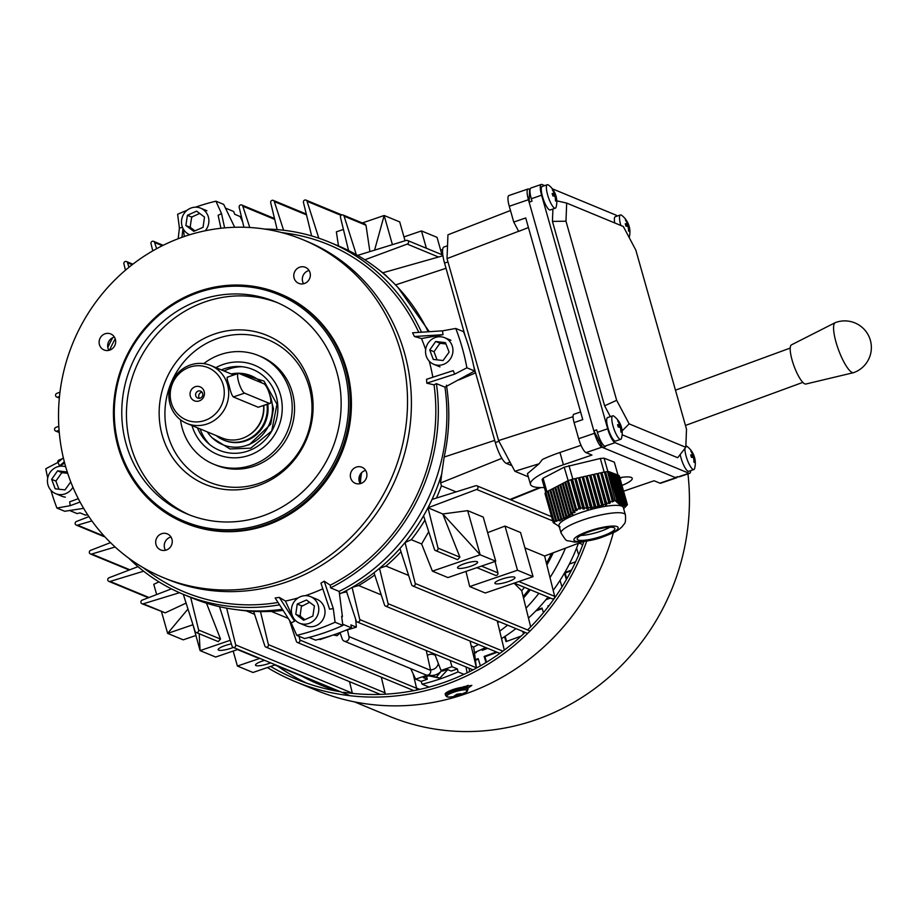 <?xml version="1.0" encoding="UTF-8"?>
<svg xmlns="http://www.w3.org/2000/svg" width="916" height="916" viewBox="0 0 916 916"><rect width="100%" height="100%" fill="white"/><g stroke="black" fill="none" stroke-linecap="round" stroke-linejoin="round"><path stroke-width="1.37" d="M441.226 336.836A14.358 13.603 112.4 0 1 444.718 337.729A14.358 13.603 112.4 0 1 452.424 354.389A14.358 13.603 112.4 0 1 437.264 365.186A14.358 13.603 112.4 0 1 433.772 364.293A14.358 13.603 112.4 0 1 426.055 347.633A14.358 13.603 112.4 0 1 441.226 336.836M440.779 343.34A10.053 9.515 -67.6 0 0 439.52 343.878L439.966 343.237L445.978 343.981M449.115 352.11L443.081 360.526L433.279 359.438L429.753 349.958L435.684 341.473L445.474 342.676L449.115 352.11M437.058 359.851L434.024 351.721L439.52 343.878M434.024 351.721L429.753 349.958M439.966 343.237L435.684 341.473M619.983 478.473A15.664 3.229 164.2 0 0 622.136 477.293M510.475 210.497L447.947 234.805L447.031 258.61L518.628 231.279M530.146 189.165L528.841 189.028A13.053 3.229 71.1 0 0 528.085 188.971L508.941 195.52A13.053 3.229 -108.9 0 0 509.273 206.272L513.75 222.061L518.685 231.37L528.429 227.557M447.031 258.61L498.579 440.562L514.861 471.271L539.089 463.771L542.398 459.489A49.613 10.236 164.2 0 1 559.962 452.47L563.432 464.755A49.613 10.236 164.2 0 0 530.467 484.381A49.613 10.236 164.2 0 0 544.333 487.507M573.072 416.7L498.579 440.562M513.75 222.061L525.715 217.962L582.771 419.62L574.092 422.585L578.66 438.718L594.518 433.291A13.053 3.229 71.1 0 0 601.892 447.191L675.768 477.74A13.053 3.229 71.1 0 0 676.523 477.809A13.053 3.229 71.1 0 0 677.336 476.618M581.019 445.313L559.962 452.47M530.467 484.381L527.433 473.664L539.089 463.771M528.337 476.835L514.861 471.271M511.907 465.694L506.376 463.416A19.591 4.855 -108.9 0 1 495.327 442.565L473.709 366.171M465.248 336.252L444.546 263.075A19.591 4.855 -108.9 0 1 444.031 246.954L447.535 245.763M528.085 188.971A13.053 3.229 71.1 0 0 528.429 199.711L594.518 433.291M621.953 485.446A22.202 4.58 164.2 0 0 632.235 478.335A22.202 4.58 164.2 0 0 619.743 477.66M623.578 491.182A49.613 10.236 164.2 0 0 625.651 490.484L654.081 480.763L659.909 483.167L675.768 477.74M601.892 447.191L586.034 452.619L591.954 455.069L563.432 464.755M586.034 452.619A13.053 3.229 -108.9 0 1 578.66 438.718M574.092 422.585A10.099 2.496 -108.9 0 1 573.84 414.272L580.607 411.96M676.523 477.809L660.665 483.224A13.053 3.229 -108.9 0 1 659.909 483.167M360.48 483.591A52.223 49.441 112.5 0 1 361.671 472.622M359.702 482.801A52.223 49.441 112.5 0 1 360.572 473.893M553.241 552.772A190.631 180.463 112.5 0 1 546.875 565M530.318 589.767A190.631 180.463 112.5 0 1 523.505 598.011M499.002 621.609A190.631 180.463 112.5 0 1 497.663 622.685M471.225 646.009L473.698 647.028L476.366 667.512M565.47 548.169A190.631 180.463 112.5 0 1 550.001 577.572M538.883 593.305A190.631 180.463 112.5 0 1 526.024 608.167M507.556 625.147A190.631 180.463 112.5 0 1 499.712 631.147M478.473 644.532A190.631 180.463 112.5 0 1 473.698 647.028M578.431 543.291A182.799 173.044 112.5 0 1 553.195 590.385M548.054 597.095A182.799 173.044 112.5 0 1 528.475 618.048M515.926 628.605A182.799 173.044 112.5 0 1 501.521 638.612M485.617 647.486A182.799 173.044 112.5 0 1 474.419 652.547M469.095 668.245L469.542 671.657M318.654 611.441A14.358 13.591 112.5 0 1 299.601 623.201A14.358 13.591 112.5 0 1 291.517 608.419A14.358 13.591 112.5 0 1 310.581 596.648A14.358 13.591 112.5 0 1 318.654 611.441M310.581 596.648L316.799 599.224A14.358 13.591 112.5 0 1 324.882 614.006A14.358 13.591 112.5 0 1 305.818 625.765L299.601 623.201M302.017 605.591A10.053 9.515 -67.5 0 0 301.398 606.461L309.574 602.293M303.654 620.235L295.788 614.293L297.219 604.045L306.471 600.014L314.406 605.865L312.871 616.09L303.654 620.235M304.868 619.685L300.059 616.056L301.398 606.461M300.208 615.014A10.053 9.515 -67.5 0 0 300.883 616.674M300.059 616.056L295.788 614.293M301.49 605.82L297.219 604.045M620.842 225.473A12.4 3.069 -108.9 0 1 620.75 225.153A12.4 3.069 -108.9 0 1 620.43 214.951A12.4 3.069 -108.9 0 1 621.14 215.008A12.4 3.069 -108.9 0 1 621.678 215.329A20.896 20.896 0 0 1 628.731 225.027A20.85 4.305 -15.8 0 1 628.777 225.199A20.312 19.167 -142.7 0 1 629.464 227.615A20.85 4.305 164.2 0 0 629.452 227.534A20.85 4.305 164.2 0 0 629.006 226.905L628.983 227.546A20.85 19.74 112.5 0 1 629.315 231.382A20.312 1.111 -166.8 0 0 628.971 231.233A20.312 1.111 -166.8 0 0 628.559 231.072A20.85 19.74 -67.5 0 0 628.216 227.237L627.781 226.401A20.85 4.305 164.2 0 0 625.96 226.16A20.312 14.129 -94 0 0 625.273 223.756A20.85 4.305 -15.8 0 1 627.094 223.985L627.117 223.344A20.85 19.74 -67.5 0 0 625.422 219.989A20.312 6.137 -46.3 0 1 625.823 220.115A20.312 6.137 -46.3 0 1 626.178 220.298A20.85 19.74 112.5 0 1 627.884 223.664L628.33 224.5A20.85 4.305 -15.8 0 1 628.731 225.027M629.452 227.534A20.896 20.896 0 0 1 629.212 237.347A12.4 3.069 -108.9 0 1 629.166 237.519M627.151 223.985L625.525 224.546L627.117 223.344M629.006 226.905L628.307 227.775M614.716 222.943A12.4 3.069 -108.9 0 1 615.312 216.703L620.43 214.951M625.88 225.851L628.777 225.199M430.463 669.791A7.832 7.42 -67.5 0 0 438.352 663.528M435.26 655.409A7.832 7.42 -67.5 0 0 427.337 655.444M223.252 364.408A48.308 45.731 112.5 0 1 254.591 365.255A48.308 45.731 112.5 0 1 282.151 411.135A48.308 45.731 112.5 0 1 248.992 455.389A48.308 45.731 112.5 0 1 217.665 454.542A48.308 45.731 112.5 0 1 191.982 425.562A48.308 45.731 112.5 0 0 217.665 454.542L217.665 454.542A48.308 45.731 112.5 0 0 248.992 455.389A48.308 45.731 112.5 0 0 282.151 411.135A48.308 45.731 112.5 0 0 254.591 365.255A48.308 45.731 112.5 0 0 223.252 364.408A48.308 45.731 112.5 0 0 215.936 367.637A48.308 45.731 112.5 0 1 223.252 364.408M197.959 429.02A45.514 43.086 112.5 0 1 197.524 427.852M221.466 369.927A45.514 43.086 112.5 0 1 222.611 369.4M221.409 369.904A43.739 41.403 112.5 0 1 221.775 369.743A43.739 41.403 112.5 0 1 224.477 368.713A43.739 41.403 112.5 0 1 276.22 396.181A43.739 41.403 112.5 0 1 247.778 451.084A43.739 41.403 112.5 0 1 197.616 428.196A43.739 41.403 112.5 0 1 197.455 427.818M209.775 444.603A45.514 43.086 112.5 0 1 200.077 428.906M224.019 370.98A45.514 43.086 112.5 0 1 228.794 369.034A45.514 43.086 112.5 0 1 241.984 366.721M231.21 373.957A37.281 35.289 112.5 0 1 261.953 382.945M269.602 394.315A37.281 35.289 112.5 0 1 246.839 445.313A37.281 35.289 112.5 0 1 207.268 431.871M267.735 404.254A32.644 30.904 112.5 0 1 245.602 440.951A32.644 30.904 112.5 0 1 224.431 440.39L223.653 440.069A32.644 30.904 112.5 0 1 216.153 435.547A32.644 30.904 112.5 0 0 244.824 440.63A32.644 30.904 112.5 0 1 223.653 440.069M249.633 444.455A34.854 32.999 112.5 0 1 247.24 445.176M161.663 533.707A8.679 8.221 -67.5 0 0 160.655 549.898A8.679 8.221 -67.5 0 0 172.242 542.1A8.679 8.221 -67.5 0 0 161.663 533.707M170.994 537.028A8.679 8.221 -67.5 0 0 165.51 550.276M302.864 239.683L306.745 241.286A182.799 173.044 112.5 0 1 411.044 414.891A182.799 173.044 112.5 0 1 285.609 582.336A182.799 173.044 112.5 0 1 167.055 579.152L163.162 577.538A182.799 173.044 112.5 0 1 58.876 403.945A182.799 173.044 112.5 0 1 184.311 236.5A182.799 173.044 112.5 0 1 302.864 239.683A182.799 173.044 112.5 0 1 407.162 413.288A182.799 173.044 112.5 0 1 281.716 580.721A182.799 173.044 112.5 0 1 163.162 577.538M322.81 588.782A188.02 177.99 112.5 0 1 306.436 595.285A188.02 177.99 112.5 0 1 305.291 595.675M330.252 585.198L330.596 587.866A190.631 180.463 112.5 0 0 436.405 383.621L434.047 384.846A188.02 177.99 112.5 0 1 330.252 585.198L324.218 581.191L320.944 583.16L329.588 609.209L333.287 608.545L335.073 622.239L342.847 625.456L341.645 616.239L342.424 616.56A215.443 203.947 112.5 0 1 341.737 616.88M434.047 384.846L426.81 383.174L426.57 379.281L453.18 370.637L454.748 374.106L426.81 383.174M414.467 336.515L443 334.672L442.508 330.836L412.555 332.783L414.467 336.515L421.486 338.542A188.02 177.99 112.5 0 1 425.665 349.569M429.215 361.133A188.02 177.99 112.5 0 1 432.844 377.243M281.498 232.527L287.521 233.385A188.02 177.99 112.5 0 1 418.772 332.382M198.795 291.345A124.038 117.42 112.5 0 1 279.243 293.498A124.038 117.42 112.5 0 1 350.015 411.295A124.038 117.42 112.5 0 1 264.896 524.914A124.038 117.42 112.5 0 1 184.448 522.761A124.038 117.42 112.5 0 1 113.676 404.964A124.038 117.42 112.5 0 1 198.795 291.345M279.243 293.498L280.411 293.979A124.038 117.42 112.5 0 1 351.183 411.788A124.038 117.42 112.5 0 1 266.064 525.406A124.038 117.42 112.5 0 1 185.616 523.242L184.448 522.761M198.761 292.41A122.733 116.195 112.5 0 1 343.969 369.469A122.733 116.195 112.5 0 1 264.163 523.528A122.733 116.195 112.5 0 1 118.943 446.47A122.733 116.195 112.5 0 1 198.761 292.41M189.898 515.09A114.901 108.775 112.5 0 1 126.752 405.639A114.901 108.775 112.5 0 1 205.516 301.719A114.901 108.775 112.5 0 1 277.685 302.784M262.068 516.155A114.901 108.775 112.5 0 1 187.551 514.151A114.901 108.775 112.5 0 1 122 405.032A114.901 108.775 112.5 0 1 200.844 299.784A114.901 108.775 112.5 0 1 275.361 301.788A114.901 108.775 112.5 0 1 340.924 410.906A114.901 108.775 112.5 0 1 262.068 516.155M257.614 485.824A80.642 76.337 112.5 0 1 162.201 435.192A80.642 76.337 112.5 0 1 214.642 333.974A80.642 76.337 112.5 0 1 310.043 384.606A80.642 76.337 112.5 0 1 257.614 485.824M258.988 483.396A77.036 72.925 112.5 0 1 167.834 435.02A77.036 72.925 112.5 0 1 217.939 338.336A77.036 72.925 112.5 0 1 309.081 386.701A77.036 72.925 112.5 0 1 258.988 483.396M203.753 363.618A58.761 55.624 112.5 0 1 220.47 354.572A58.761 55.624 112.5 0 1 258.575 355.603A58.761 55.624 112.5 0 1 292.101 411.399A58.761 55.624 112.5 0 1 251.786 465.225A58.761 55.624 112.5 0 1 213.68 464.194A58.761 55.624 112.5 0 1 180.521 419.803M258.575 355.603L260.911 356.564A58.761 55.624 112.5 0 1 294.437 412.36A58.761 55.624 112.5 0 1 254.11 466.187A58.761 55.624 112.5 0 1 216.004 465.156L213.68 464.194M105.088 333.779A8.679 8.221 -67.5 0 0 104.081 349.969A8.679 8.221 -67.5 0 0 115.668 342.172A8.679 8.221 -67.5 0 0 105.088 333.779M114.408 337.088A8.679 8.221 -67.5 0 0 108.935 350.336M299.75 267.174A8.679 8.221 -67.5 0 0 298.742 283.365A8.679 8.221 -67.5 0 0 310.329 275.567A8.679 8.221 -67.5 0 0 299.75 267.174M309.081 270.483A8.679 8.221 -67.5 0 0 303.597 283.742M356.324 467.103A8.679 8.221 -67.5 0 0 355.316 483.305A8.679 8.221 -67.5 0 0 366.904 475.496A8.679 8.221 -67.5 0 0 356.324 467.103M365.656 470.423A8.679 8.221 -67.5 0 0 360.171 483.671M267.025 404.494A32.644 30.904 112.5 0 1 244.824 440.63A32.644 30.904 112.5 0 0 267.025 404.494M263.636 405.651A31.339 29.667 112.5 0 1 247.984 435.718A31.339 29.667 112.5 0 1 242.145 438.443A31.339 29.667 112.5 0 1 221.821 437.894L186.818 423.421A31.339 29.667 112.5 0 1 168.945 393.662A31.339 29.667 112.5 0 1 190.448 364.957A31.339 29.667 112.5 0 1 210.772 365.507A31.339 29.667 112.5 0 1 228.645 395.265A31.339 29.667 112.5 0 1 207.142 423.971A31.339 29.667 112.5 0 1 186.818 423.421M270.037 403.464A10.442 2.588 71.1 0 0 269.441 393.8A10.442 2.588 71.1 0 0 263.865 383.747L238.984 373.453A10.442 2.588 71.1 0 0 238.378 373.407A10.442 2.588 71.1 0 0 238.652 382.006A10.442 2.588 71.1 0 0 244.549 393.124L269.43 403.418A10.442 2.588 71.1 0 0 270.037 403.464L258.22 407.254L233.328 396.96C231.828 395.403 230.42 391.51 229.08 385.281C227.031 379.556 226.596 376.9 227.763 377.289M189.692 367.156A28.327 26.816 112.5 0 1 223.206 384.938A28.327 26.816 112.5 0 1 204.783 420.49A28.327 26.816 112.5 0 1 171.281 402.708A28.327 26.816 112.5 0 1 189.692 367.156M199.253 400.922A7.534 7.133 112.5 0 1 190.333 396.181A7.534 7.133 112.5 0 1 195.234 386.724A7.534 7.133 112.5 0 1 204.154 391.453A7.534 7.133 112.5 0 1 199.253 400.922M200.192 398.174A3.767 3.572 112.5 0 1 195.589 394.533A3.767 3.572 112.5 0 1 200.627 391.143A3.767 3.572 112.5 0 1 200.192 398.174M199.47 398.334A3.767 3.572 112.5 0 1 202.012 392.197M107.813 347.427A178.689 169.162 112.5 0 1 112.725 337.683M178.173 238.733L179.41 227.981L177.624 214.275A224.58 212.604 112.5 0 1 187.093 210.279M195.394 207.199A224.58 212.604 112.5 0 1 196.516 206.81A224.58 212.604 112.5 0 1 215.924 201.176L223.699 204.394L234.679 227.282M335.073 622.239A224.58 212.604 112.5 0 1 296.773 635.349L304.547 638.555A224.58 212.604 -67.5 0 0 342.847 625.456M466.897 367.797L474.671 371.014A224.58 212.604 -67.5 0 0 463.542 331.672L455.756 328.455A224.58 212.604 112.5 0 1 466.897 367.797L454.748 374.106M80.058 502.037L70.189 505.678L56.929 508.059L64.704 511.277L83.631 508.334M56.929 508.059A224.58 212.604 112.5 0 1 50.93 490.289M47.724 477.969A224.58 212.604 112.5 0 1 45.8 468.729L57.948 462.42L59.517 465.878L64.692 463.198M182.524 227.42L179.41 227.981M184.311 236.5L183.337 229.092M215.924 201.176L221.523 213.565L218.123 215.329L220.928 228.256M330.596 587.866L339.149 591.404L342.424 616.56M436.405 383.621L444.97 387.159A190.631 180.463 112.5 0 1 339.149 591.404M264.724 229.08A190.631 180.463 112.5 0 1 329.188 242.087L337.741 245.625A190.631 180.463 112.5 0 1 428.196 331.764M329.188 242.087A190.631 180.463 112.5 0 1 421.497 332.199M221.523 213.565L224.626 227.889M442.508 330.836L455.756 328.455M421.486 338.542L443 334.672M474.671 371.014L444.97 387.159M324.218 581.191L333.287 608.545M298.204 597.885A188.02 177.99 112.5 0 1 285.471 601.068L279.311 597.404L275.155 597.988L291.173 622.949L294.563 621.185L285.471 601.068M296.773 635.349L291.173 622.949M294.563 621.185L279.311 597.404M282.391 609.255A190.631 180.463 112.5 0 1 192.062 597.965L183.509 594.427A190.631 180.463 112.5 0 1 128.675 558.107M279.54 604.823A190.631 180.463 112.5 0 1 183.509 594.427M278.029 602.476A188.02 177.99 112.5 0 1 147.865 571.172L142.988 567.519M78.295 498.67L69.685 501.842L70.189 505.678M59.517 465.878L64.315 461.79M57.948 462.42L63.341 457.817M467.275 375.571A215.443 203.947 -67.5 0 0 467.16 374.907M181.963 237.324L182.982 228.416M231.359 643.902A10.442 2.153 164.2 0 0 225.096 645.585A10.442 2.153 164.2 0 0 218.157 649.719A10.442 2.153 164.2 0 0 231.324 648.162A10.442 2.153 164.2 0 0 233.317 647.417M264.575 660.344A10.442 2.153 164.2 0 0 262.434 661.02A10.442 2.153 164.2 0 0 255.495 665.153A10.442 2.153 164.2 0 0 268.651 663.596A10.442 2.153 164.2 0 0 270.644 662.852M501.819 579.118A10.442 2.153 164.2 0 0 494.88 583.24A10.442 2.153 164.2 0 0 508.036 581.683A10.442 2.153 164.2 0 0 514.975 577.561A10.442 2.153 164.2 0 0 501.819 579.118M464.492 563.683A10.442 2.153 164.2 0 0 457.553 567.805A10.442 2.153 164.2 0 0 470.71 566.248A10.442 2.153 164.2 0 0 477.648 562.126A10.442 2.153 164.2 0 0 464.492 563.683M249.793 227.5L242.797 206.18A1.958 1.855 -67.5 0 0 240.484 204.955A1.958 1.855 -67.5 0 0 239.202 207.405L243.919 227.26M283.605 230.26L274.319 201.577A1.958 1.855 -67.5 0 0 271.995 200.352A1.958 1.855 -67.5 0 0 270.724 202.802L277.17 229.618M318.814 238.194L307.066 201.314A1.958 1.855 -67.5 0 0 304.742 200.077A1.958 1.855 -67.5 0 0 303.471 202.539L311.646 235.927M179.296 227.145A1.958 1.855 -67.5 0 0 179.364 227.889L179.399 228.038M156.636 248.694L154.621 242.534A1.958 1.855 -67.5 0 0 152.308 241.297A1.958 1.855 -67.5 0 0 151.037 243.759L152.766 250.881M128.984 267.266L127.519 262.743A1.958 1.855 -67.5 0 0 125.206 261.507A1.958 1.855 -67.5 0 0 123.935 263.968L125.469 270.186M115.21 338.783A176.273 166.872 -67.5 0 0 109.531 350.175M356.313 254.659L344.095 216.199A1.958 1.855 -67.5 0 0 341.771 214.962A1.958 1.855 -67.5 0 0 340.5 217.424L348.561 250.549M344.794 630.689L356.347 627.151L350.897 624.895L351.481 627.849A221.97 210.13 112.5 0 1 333.756 634.811A221.97 210.13 112.5 0 1 315.573 640.135L309.035 637.433M225.359 208.058L233.672 211.493L234.714 214.287L240.152 216.542L242.626 221.798M423.41 677.657L428.196 676.019L426.638 675.378L415.635 679.145L421.085 681.389L427.291 679.271L423.41 677.657M428.196 676.019L427.909 675.035M319.111 639.231L319.982 639.586L330.985 635.83M415.635 679.145L410.689 668.611M397.887 287.395L429.306 331.695M378.297 269.373A189.326 179.227 -67.5 0 1 385.338 274.892L388.338 277.914M87.638 514.735L85.463 515.135L80.024 512.88L77.15 513.601L69.456 510.418M237.542 609.793A189.326 179.227 -67.5 0 0 253.64 611.384A189.326 179.227 -67.5 0 0 260.476 611.602A189.326 179.227 -67.5 0 0 283.124 610.399M356.347 627.151L355.648 619.159M346.866 591.816L339.424 593.465M351.481 627.849L342.687 624.208M340.111 593.74A189.326 179.227 -67.5 0 0 346.248 590.648A189.326 179.227 -67.5 0 0 352.087 587.442A189.326 179.227 -67.5 0 0 374.003 572.752A189.326 179.227 -67.5 0 0 379.51 568.321A189.326 179.227 -67.5 0 0 399.949 548.501A189.326 179.227 -67.5 0 0 405.044 542.547A189.326 179.227 -67.5 0 0 423.57 515.8A189.326 179.227 -67.5 0 0 432.031 499.438A189.326 179.227 -67.5 0 0 441.695 474.053L440.585 482.961L441.409 485.812L456.111 491.881M446.447 385.178C450.214 409.108 449.447 433.073 444.157 457.05L441.695 474.053M452 666.699L441.008 670.466L442.554 671.107L447.34 669.47L451.233 671.073L457.45 668.955L452 666.699L450.134 660.402M457.45 668.955L458.034 671.897L463.954 674.348M458.034 671.897A221.97 210.13 112.5 0 1 422.127 684.183L429.146 687.092M475.61 372.858L458.962 379.888M475.347 371.942L473.973 371.369M344.095 216.199L365.988 225.244L365.198 224.157L343.042 214.997M369.892 251.591L365.988 225.244M171.429 588.873L142.243 600.106A1.958 1.855 -67.5 0 0 142.026 603.758A1.958 1.855 -67.5 0 0 143.285 603.793L165.189 612.85L186.097 603.094M143.285 603.793L179.49 592.709M142.026 603.758L165.189 612.85M487.575 532.414L489.705 539.948M481.484 566.088L497.903 572.878A1.958 1.855 112.5 0 1 495.361 575.305L476.881 567.668M495.052 561.451L497.903 572.878M432.386 571.137L447.935 577.572L495.728 561.222L483.236 517.082L467.675 510.647L480.167 554.787L432.386 571.137L421.623 543.967L411.318 539.707A184.105 174.28 -67.5 0 0 424.955 520.082M421.623 543.967L428.722 531.727M423.57 515.8L434.424 549.348A1.958 1.855 -67.5 0 0 437.459 550.15A1.958 1.855 -67.5 0 0 438.02 548.123L459.912 557.18L442.772 513.968L480.167 554.787L495.728 561.222M467.675 510.647L442.772 513.968L427.978 507.773L476.663 489.453A1.958 1.855 -67.5 0 0 476.881 485.801A1.958 1.855 -67.5 0 0 475.61 485.766L432.031 499.438M438.02 548.123L427.978 507.773M435.478 550.55L457.622 559.699L459.912 557.18M257.156 657.276A1.958 1.855 112.5 0 1 255.976 657.207L237.496 649.57M183.315 594.347L195.039 631.261A1.958 1.855 -67.5 0 0 198.074 632.051A1.958 1.855 -67.5 0 0 198.635 630.025L220.527 639.082L206.478 603.186M198.635 630.025L190.688 597.404M196.093 632.452L218.237 641.612L220.527 639.082M288.242 618.392L271.319 611.396M254.591 614.315L246.164 610.835M381.228 594.862L358.648 585.53L352.087 587.442L359.77 619.571L476.435 667.798L470.034 641.04M358.648 585.53A184.105 174.28 -67.5 0 0 374.736 574.996M408.639 575.466L385.968 566.088L379.51 568.321L388.098 603.69L502.895 651.15M385.968 566.088A184.105 174.28 -67.5 0 0 400.979 551.718M411.318 539.707L405.044 542.547L415.211 583.481L530.112 630.998M530.662 626.888L521.708 590.774L514.071 583.149M521.708 590.774A189.326 179.227 -67.5 0 0 524.467 587.339M436.474 498.052A184.105 174.28 -67.5 0 0 441.409 485.812M382.281 272.43L383.002 272.728M523.139 596.545A189.326 179.227 -67.5 0 0 529.127 589.274M546.44 563.248A189.326 179.227 -67.5 0 0 551.558 553.401M465.981 666.951L467.149 672.836M127.519 262.743L132.225 264.69M154.621 242.534L162.338 245.717M364.854 259.8L407.231 244.091L438.512 257.018M407.231 244.091A1.958 1.855 -67.5 0 0 407.448 240.439A1.958 1.855 -67.5 0 0 406.189 240.404L357.595 255.392M338.473 245.935L336.367 231.84L343.42 229.424M307.066 201.314L341.084 215.374M274.319 201.577L306.494 214.882M242.797 206.18L274.708 219.371M514.208 583.103L552.13 598.778A1.958 1.855 -67.5 0 0 554.672 596.35L544.631 556.012L582.645 541.7M524.902 547.848L544.631 556.012M518.811 581.523L554.672 596.35M465.946 571.401L469.713 586.572L485.262 593.007L533.055 576.656L520.563 532.517L505.014 526.082L487.862 532.54M476.663 489.453L552.76 520.918M274.823 665.005L312.745 680.691A1.958 1.855 -67.5 0 0 313.925 680.748M399.949 548.501L411.616 584.717A1.958 1.855 -67.5 0 0 414.65 585.507A1.958 1.855 -67.5 0 0 415.211 583.481M504.315 650.097L497.216 620.865M374.003 572.752L384.514 604.915A1.958 1.855 -67.5 0 0 387.537 605.716A1.958 1.855 -67.5 0 0 388.098 603.69M346.248 590.648L356.187 620.796A1.958 1.855 -67.5 0 0 359.209 621.586A1.958 1.855 -67.5 0 0 359.77 619.571M219.508 606.69L232.08 646.146A1.958 1.855 -67.5 0 0 235.103 646.936A1.958 1.855 -67.5 0 0 235.664 644.91L226.676 608.155M235.664 644.91L352.328 693.149L349.511 681.653M253.64 611.384L264.816 645.872A1.958 1.855 -67.5 0 0 267.85 646.673A1.958 1.855 -67.5 0 0 268.411 644.646L260.476 611.602M268.411 644.646L385.064 692.874L381.296 677.164M384.983 694.202A1.958 1.855 -67.5 0 0 385.064 692.874M289.445 620.258L296.337 641.269A1.958 1.855 -67.5 0 0 299.372 642.07A1.958 1.855 -67.5 0 0 299.933 640.044L299.028 636.277M299.933 640.044L416.585 688.282L413.162 673.89M416.127 690.195A1.958 1.855 -67.5 0 0 416.585 688.282M138.018 566.649L109.084 577.744A1.958 1.855 -67.5 0 0 108.867 581.397A1.958 1.855 -67.5 0 0 110.126 581.431L143.617 571.206M156.659 594.553L153.762 584.316L158.983 581.889M110.126 581.431L149.01 597.507M110.504 542.627L90.684 550.321A1.958 1.855 -67.5 0 0 90.455 553.985A1.958 1.855 -67.5 0 0 91.726 554.02L115.118 547.001M91.726 554.02L129.854 569.775M88.898 516.624L76.497 521.467A1.958 1.855 -67.5 0 0 76.268 525.12A1.958 1.855 -67.5 0 0 77.539 525.154L91.886 520.918M77.539 525.154L104.344 536.238M59.975 392.174L56.907 393.33A1.958 1.855 -67.5 0 0 56.678 396.994A1.958 1.855 -67.5 0 0 57.948 397.029L59.471 396.559M57.948 397.029L59.368 397.613M58.807 426.272L55.899 427.394A1.958 1.855 -67.5 0 0 55.67 431.047A1.958 1.855 -67.5 0 0 56.941 431.081L59.093 430.44M56.941 431.081L59.231 432.02M62.196 458.801L59.105 460.004A1.958 1.855 -67.5 0 0 57.834 462.477M192.852 624.368L200.089 650.612L215.638 657.047L238.057 649.375M195.818 635.521L183.2 639.837L167.651 633.403L161.537 611.831M230.214 640.307L200.089 650.612L199.196 633.735M233.168 651.047L237.416 666.047L252.976 672.481L275.384 664.81M259.835 658.386L237.416 666.047M505.014 526.082L517.506 570.221L469.713 586.572M533.055 576.656L517.506 570.221M192.784 624.804L167.651 633.403L187.975 609.003M392.414 244.652L384.159 215.489L399.708 221.912L405.044 240.748M362.301 222.966L384.159 215.489L374.587 250.148M426.398 248.27L421.486 230.924L437.046 237.347L441.947 254.694M403.956 236.912L421.486 230.924M422.127 684.183L421.085 681.389M426.535 676.592L427.291 679.271M441.008 670.466L434.734 654.035M340.099 632.807L342.218 638.853A3.653 3.458 -67.5 0 0 347.897 640.364A3.653 3.458 -67.5 0 0 348.927 636.563L430.577 670.329L426.272 650.543M344.187 641.12L425.837 674.886A3.653 3.458 -67.5 0 0 430.577 670.329M348.927 636.563L347.53 630.162M624.403 507.911L623.659 508.62M627.391 504.716L624.838 507.498M618.357 475.278L619.159 475.587L627.368 504.579L626.716 504.83L618.025 475.393M626.384 504.922L625.708 505.048L617.144 474.809L617.957 475.118L626.384 504.922L625.388 505.998L626.716 504.83M625.353 505.071L624.632 505.06L615.941 474.339L616.743 474.648L625.353 505.071L624.357 506.17L625.708 505.048M624.265 505.014L623.498 504.842L614.728 473.87L615.541 474.19L624.265 505.014L623.269 506.124L624.632 505.06M623.098 504.716L622.296 504.384L613.525 473.4L614.327 473.721L623.098 504.716L622.113 505.838L623.498 504.842M621.872 504.178L621.025 503.685L612.323 472.931L613.125 473.251L621.872 504.178L620.888 505.3L622.296 504.384M620.579 503.411L619.685 502.77L611.109 472.473L611.911 472.782L620.579 503.411L619.582 504.51L621.025 503.685M619.227 502.415L618.289 501.636L609.907 472.003L610.709 472.312L619.227 502.415L618.22 503.502L619.685 502.77M617.808 501.212L616.926 500.388L608.762 471.557L609.495 471.843L617.808 501.212L616.8 502.277L617.281 502.712L618.289 501.636M616.926 500.388L608.567 471.58L607.56 471.923M615.655 500.525L613.697 500.663L605.522 471.797L607.48 471.66L615.323 500.857L615.827 501.35L616.731 500.411M612.564 500.972L610.262 502.094L601.892 472.541L604.365 471.98L612.506 501.945L613.697 500.663M609.094 502.621L606.747 503.617L598.194 473.377L600.667 472.816L609.037 503.628L610.262 502.094M605.568 504.075L603.186 504.922L594.495 474.202L596.957 473.652L605.522 505.105L606.701 504.636L606.747 503.617M601.984 505.311L599.556 506.01L590.797 475.038L593.259 474.488L601.938 506.353L603.14 505.964L603.186 504.922M598.331 506.319L595.858 506.857L587.087 475.873L589.56 475.324L598.285 507.361L599.511 507.052L599.556 506.01M594.61 507.086L592.091 507.464L583.389 476.709L585.851 476.16L594.564 508.128L595.812 507.899L595.858 506.857M590.82 507.613L588.255 507.842L579.691 477.545L582.152 476.984L590.774 508.655L592.045 508.506L592.091 507.464M586.973 507.922L584.374 508.014L575.981 478.381L578.454 477.82L586.916 508.941L588.209 508.872L588.255 507.842M583.057 508.025L580.652 508.002L572.5 479.171L574.756 478.656L583 509.021L584.305 509.021L584.374 508.014M580.652 508.002L572.26 479.251L570.908 479.812M579.049 508.598L576.576 509.433L568.412 480.579L570.886 479.721L579.026 508.907L580.355 508.964L580.423 508.094M576.645 510.59L575.511 510.017L567.313 481.026L568.481 480.82L576.645 510.59L577.378 509.823L576.576 509.433M618.071 475.381L614.327 462.156L604.102 458.195L600.323 458.469L564.21 467.183L568.252 480.957M575.511 510.017L574.011 511.449L565.653 481.896L567.313 481.026M574.023 511.46L574.389 512.731L575.145 512.033L574.011 511.449M565.733 482.194L564.817 482.331L573.256 512.136L574.389 512.731M573.256 512.136L571.71 513.441L563.157 483.201L564.817 482.331M571.721 513.452L572.076 514.678L572.855 514.048L571.71 513.441M563.237 483.499L562.321 483.637L570.931 514.059L572.076 514.678M570.931 514.059L569.351 515.216L560.661 484.507L562.321 483.637M569.363 515.227L569.695 516.395L570.496 515.845L569.351 515.216M560.741 484.793L559.825 484.942L568.55 515.765L569.695 516.395M568.55 515.765L566.924 516.773L558.165 485.812L559.825 484.942M568.08 517.414L566.924 516.773L567.256 517.872L568.08 517.414M558.245 486.098L557.34 486.236L566.111 517.242L567.256 517.872M566.111 517.242L564.439 518.09L555.668 487.106L557.34 486.236M565.584 518.731L564.439 518.09L564.737 519.109L565.584 518.731M555.76 487.404L554.844 487.541L563.592 518.479L564.737 519.109M563.592 518.479L561.886 519.166L553.184 488.411L554.844 487.541M553.264 488.709L552.348 488.846L561.016 519.475L562.161 520.105M561.016 519.475L559.264 520.013L550.688 489.716L552.348 488.846M560.397 520.631L559.264 520.013L559.504 520.861L560.397 520.631M550.768 490.014L549.852 490.152L558.371 520.254L559.504 520.861M558.371 520.254L556.573 520.654L548.192 491.022L549.852 490.152M548.272 491.308L547.356 491.457L555.668 520.826L556.802 521.399M555.668 520.826L554.008 521.078L545.844 492.247L554.008 521.078M547.356 491.457L545.844 492.247M545.89 492.648L554.043 521.754L554.959 521.662L553.951 521.158M564.21 467.183L543.085 478.221L542.1 479.583L554.043 521.754M553.676 521.582L553.161 522.269L544.997 493.415L545.512 492.705M545.054 493.69L553.253 522.67L554.627 522.899L553.161 522.269M553.253 522.67L559.642 526.666M558.623 526.448L560.054 526.849M558.657 526.551L559.458 526.849M613.64 501.35L605.35 472.049L604.446 472.244M610.193 503.09L601.652 472.874L600.736 473.08L601.652 472.874M606.701 504.636L597.953 473.709L597.037 473.916M603.14 505.964L594.244 474.545L593.339 474.751M599.511 507.052L590.545 475.381L589.629 475.587M595.812 507.899L586.847 476.217L585.931 476.423M592.045 508.506L583.137 477.053L582.232 477.259M588.209 508.872L579.439 477.889L578.523 478.095M584.305 509.021L575.74 478.725L574.824 478.931M580.355 508.964L572.031 479.56M620.029 504.808L619.857 504.212M618.689 503.869L618.495 503.205M617.281 502.712L617.075 501.991M615.827 501.35L615.609 500.583M580.733 535.482A19.591 4.042 164.2 0 0 600.667 531.234A19.591 4.042 164.2 0 0 609.93 527.227M589.984 531.475A19.591 4.042 164.2 0 0 577.183 539.146A19.591 4.042 164.2 0 0 602.064 536.158A19.591 4.042 164.2 0 0 614.865 528.475A19.591 4.042 164.2 0 0 589.984 531.475M625.399 514.872L623.315 507.498A33.423 6.893 164.2 0 0 580.847 512.605A33.423 6.893 164.2 0 0 558.989 525.704L561.073 533.078C568.046 543.623 564.542 539.261 574.412 542.123C585.942 541.677 595.709 539.833 603.736 536.593C617.899 531.143 618.243 530.272 622.617 526.208C623.796 523.219 626.201 525.28 625.399 514.872A33.423 6.893 164.2 0 0 582.931 519.979A33.423 6.893 164.2 0 0 561.073 533.078M546.898 491.697L543.085 478.221M572.809 479.091L568.973 465.546M575.786 478.656L574.813 478.873M579.485 477.82L578.511 478.038M583.194 476.984L582.21 477.202M586.893 476.148L585.919 476.366M590.591 475.312L589.618 475.53M594.301 474.477L593.316 474.694M597.999 473.641L597.026 473.87M604.159 472.026L600.323 458.469M607.949 471.786L604.102 458.195M72.925 487.209A14.358 13.603 112.6 0 1 59.162 494.548A14.358 13.603 112.6 0 1 55.624 493.632A14.358 13.603 112.6 0 1 47.964 476.973A14.358 13.603 112.6 0 1 63.135 466.21A14.358 13.603 112.6 0 1 65.677 466.748M62.654 472.713A10.053 9.515 -67.4 0 0 61.395 473.251L61.841 472.61L67.704 473.332M70.761 481.85L64.99 489.888L55.178 488.8L51.651 479.32L57.593 470.835L67.28 472.026M58.922 489.213L55.899 481.083L61.395 473.251M55.899 481.083L51.651 479.32M61.841 472.61L57.593 470.835M65.345 497.125A14.358 13.603 112.6 0 1 61.796 496.209L55.624 493.632M189.761 234.736A14.358 13.603 112.5 0 1 189.692 234.714A14.358 13.603 112.5 0 1 181.62 219.932A14.358 13.603 112.5 0 1 200.684 208.172A14.358 13.603 112.5 0 1 208.756 222.954A14.358 13.603 112.5 0 1 205.207 230.775M190.276 226.435A10.053 9.515 -67.5 0 0 190.746 227.718L190.139 227.282L191.684 217.046L199.688 213.451M196.631 211.138L204.497 217.081L203.066 227.328L193.803 231.359L185.868 225.508L187.414 215.283L196.631 211.138M194.982 230.843L190.746 227.718M192.44 216.703A10.053 9.515 -67.5 0 0 191.559 217.894M190.139 227.282L185.868 225.508M191.684 217.046L187.414 215.283M613.342 532.688A228.496 216.313 112.5 0 1 468.981 692.633A228.496 216.313 112.5 0 1 316.226 690.275L294.975 681.493A228.496 216.313 112.5 0 1 267.369 667.558M687.95 473.893A224.58 212.604 112.5 0 1 539.375 718.545A224.58 212.604 112.5 0 1 389.243 716.232L354.584 701.896M463.553 687.149A225.886 213.84 -67.5 0 0 466.885 685.878L468.156 685.328M583.95 541.528A225.886 213.84 112.5 0 1 527.616 629.956M525.108 632.406A225.886 213.84 112.5 0 1 446.974 681.401A225.886 213.84 112.5 0 1 343.592 692.256M586.732 541.07A228.496 216.313 112.5 0 1 447.729 683.851A228.496 216.313 112.5 0 1 294.975 681.493M440.516 249.621A228.496 216.313 112.5 0 1 442.6 250.148M467.836 688.237L471.855 685.386L463.736 686.702A228.496 216.313 112.5 0 1 462.191 687.309L462.191 687.309M340.626 691.786A225.886 213.84 112.5 0 1 295.971 679.077A225.886 213.84 112.5 0 1 270.609 666.447M306.585 683.118A225.886 213.84 112.5 0 1 277.811 666.241M338.897 691.5A221.97 210.13 112.5 0 1 320.016 684.779A221.97 210.13 112.5 0 1 301.936 676.214M536.707 610.01L542.043 608.052L543.451 612.655M575.591 561.806L569.34 564.096M576.588 548.111L578.672 554.924M582.439 545.627L582.107 544.562M555.909 596.167L554.73 596.602M550.573 598.137L546.05 599.545M560.019 580.4L562.012 586.87M566.374 579.553L564.416 573.164M564.771 572.557L571.538 570.084M548.237 606.678L547.986 605.865L549.199 605.419M485.995 662.543L484.129 656.451L496.403 651.94M476.102 651.848L476.309 652.524L474.499 653.188M487.701 648.345L482.251 650.349L481.919 649.261M521.204 636.059L506.033 641.624L504.521 636.689M522.75 631.433L523.517 633.918M475.347 659.669L478.175 658.627L480.396 665.852M535.791 610.949L542.215 608.59M546.726 599.545L546.543 598.95M566.821 578.786L565.069 573.061L571.149 570.828M486.568 662.199L484.908 656.772L497.182 652.261M482.869 650.12L482.514 648.986M506.651 641.395L505.094 636.322M475.415 660.253L478.347 659.177M484.129 656.451L484.908 656.772M547.986 605.865L548.65 606.14M835.403 322.569A26.644 26.644 0 0 1 835.541 322.524A26.644 26.644 0 0 1 870.2 339.733A26.644 26.644 0 0 1 853.758 372.606A26.644 6.481 -110.2 0 1 853.586 372.663L805.874 384.022A20.873 5.072 -110.2 0 1 804.798 383.884A20.873 5.072 -110.2 0 1 793.393 364.247A20.873 5.072 -110.2 0 1 791.493 344.84L835.232 322.65A26.644 6.481 -110.2 0 1 835.392 322.581M853.586 372.663A26.644 6.481 -110.2 0 1 852.212 372.491A26.644 6.481 -110.2 0 1 851.479 372.102A26.644 6.481 -110.2 0 1 851.216 371.919A26.644 6.481 -110.2 0 1 836.652 344.313A26.644 6.481 -110.2 0 1 835.232 322.65M690.675 470.629A13.053 3.229 -108.9 0 1 689.691 473.297L679.397 476.824A13.053 3.229 -108.9 0 1 678.642 476.755L675 477.419L602.671 447.512L605.545 446.539L604.766 446.207A13.053 3.229 -108.9 0 1 597.392 432.306L596.694 429.856L593.831 430.829L529.127 202.173L531.99 201.188L531.303 198.738A13.053 3.229 -108.9 0 1 530.959 187.986L541.253 184.459A13.053 3.229 -108.9 0 1 541.997 184.528L544.665 185.627M689.691 473.297A13.053 3.229 -108.9 0 1 688.935 473.24L615.06 442.691A13.053 3.229 -108.9 0 1 607.686 428.791L541.596 195.211A13.053 3.229 -108.9 0 1 541.253 184.459M552.325 188.799L615.884 215.077A13.053 3.229 -108.9 0 1 617.155 216.061M622.124 430.864L629.155 423.879L616.663 400.315L604.617 405.811L552.44 221.409L552.909 209.031M610.365 416.643L604.617 405.811M552.44 221.409L565.985 221.203L566.672 203.077L556.802 200.833M566.672 203.077L623.327 226.504L635.818 250.079L686.508 429.192L685.809 447.306L677.68 457.725L622.124 434.757M565.985 221.203L616.663 400.315M685.809 447.306L629.155 423.879M529.62 189.349L529.127 202.173M593.831 430.829L602.671 447.512M334.409 634.582L337.145 635.715L340.523 632.361M333.332 634.948L337.145 635.715M445.554 695.484A11.713 2.416 164.2 0 1 454.943 690.332A11.713 2.416 164.2 0 1 467.675 688.683A11.713 2.416 164.2 0 1 468.087 689.118L467.721 687.836A11.713 2.416 164.2 0 0 467.309 687.401A11.713 2.416 164.2 0 0 454.576 689.05A11.713 2.416 164.2 0 0 445.187 694.202L446.573 696.675L449.184 697.11L455.584 696.389L465.832 692.404A10.832 2.233 164.2 0 0 467.194 690.114A10.832 2.233 164.2 0 0 454.313 691.992A10.832 2.233 164.2 0 0 447.1 696.801A10.832 2.233 164.2 0 0 449.184 697.11M454.313 695.862L456.935 694.236L460.851 693.675L458.584 694.5M458.137 695.473L454.233 696.045M456.489 695.187L456.752 694.305M694.843 458.653A20.85 4.305 164.2 0 0 694.408 458.023L694.385 458.664A20.85 19.74 112.5 0 1 694.717 462.5A20.312 1.111 -166.8 0 0 694.374 462.351A20.312 1.111 -166.8 0 0 693.95 462.191A20.85 19.74 -67.5 0 0 693.618 458.355L693.183 457.519A20.85 4.305 164.2 0 0 691.351 457.279A20.312 14.129 -94 0 0 690.675 454.874A20.85 4.305 -15.8 0 1 692.496 455.115L692.519 454.473A20.85 19.74 -67.5 0 0 690.824 451.107A20.312 6.137 -46.3 0 1 691.225 451.233A20.312 6.137 -46.3 0 1 691.58 451.416A20.85 19.74 112.5 0 1 693.286 454.783L693.721 455.618A20.85 4.305 -15.8 0 1 694.133 456.145A20.85 4.305 -15.8 0 1 694.179 456.317A20.312 19.167 -142.7 0 1 694.866 458.733A20.85 4.305 164.2 0 0 694.843 458.653A20.896 20.896 0 0 1 694.614 468.465A12.4 3.069 -108.9 0 1 693.859 469.542A12.4 3.069 -108.9 0 1 693.149 469.484A12.4 3.069 -108.9 0 1 686.141 456.271A12.4 3.069 -108.9 0 1 684.893 448.485M693.859 469.542L688.74 471.293A12.4 3.069 -108.9 0 1 681.035 458.023A12.4 3.069 -108.9 0 1 680.187 454.508M685.855 446.058A12.4 3.069 -108.9 0 1 686.531 446.126A12.4 3.069 -108.9 0 1 687.08 446.447A20.896 20.896 0 0 1 694.133 456.145M690.916 455.653L692.519 454.473M694.351 458.046L693.71 458.893M691.282 456.97L694.179 456.317M436.611 676.844L441.592 670.707A13.053 12.366 -67.5 0 1 441.237 671.096A13.053 12.366 -67.5 0 1 429.272 675.195L439.806 678.161L447.729 669.63M428.093 675.676L439.806 678.161M428.264 674.932A13.053 12.366 -67.5 0 0 429.272 675.195M427.142 650.898A13.053 12.366 -67.5 0 0 426.432 651.276M621.746 428.436A20.896 20.896 0 0 1 621.506 438.249A12.4 3.069 -108.9 0 1 620.75 439.314A12.4 3.069 -108.9 0 1 620.04 439.256A12.4 3.069 -108.9 0 1 613.044 426.055A12.4 3.069 -108.9 0 1 612.724 415.841A12.4 3.069 -108.9 0 1 613.434 415.898A12.4 3.069 -108.9 0 1 613.972 416.219A20.896 20.896 0 0 1 621.037 425.917A20.85 4.305 -15.8 0 1 621.071 426.1A20.312 19.167 -142.7 0 1 621.758 428.505A20.85 4.305 164.2 0 0 621.746 428.436A20.85 4.305 164.2 0 0 621.3 427.795L621.277 428.436A20.85 19.74 112.5 0 1 621.609 432.272A20.312 1.111 -166.8 0 0 621.266 432.123A20.312 1.111 -166.8 0 0 620.853 431.963A20.85 19.74 -67.5 0 0 620.51 428.127L620.075 427.291A20.85 4.305 164.2 0 0 618.254 427.051A20.312 14.129 -94 0 0 617.567 424.646A20.85 4.305 -15.8 0 1 619.388 424.887L619.411 424.245A20.85 19.74 -67.5 0 0 617.716 420.879A20.312 6.137 -46.3 0 1 618.117 421.005A20.312 6.137 -46.3 0 1 618.472 421.188A20.85 19.74 112.5 0 1 620.178 424.555L620.624 425.39A20.85 4.305 -15.8 0 1 621.037 425.917M620.75 439.314L615.632 441.065A12.4 3.069 -108.9 0 1 607.926 427.795A12.4 3.069 -108.9 0 1 607.606 417.593L612.724 415.841M619.445 424.887L617.819 425.436L619.411 424.245M621.243 427.818L620.601 428.677M618.174 426.741L621.071 426.1M556.344 197.306A20.896 20.896 0 0 1 556.104 207.119A12.4 3.069 -108.9 0 1 555.348 208.195A12.4 3.069 -108.9 0 1 554.638 208.138A12.4 3.069 -108.9 0 1 547.642 194.936A12.4 3.069 -108.9 0 1 547.321 184.723A12.4 3.069 -108.9 0 1 548.031 184.78A12.4 3.069 -108.9 0 1 548.57 185.101A20.896 20.896 0 0 1 555.634 194.799A20.85 4.305 -15.8 0 1 555.668 194.982A20.312 19.167 -142.7 0 1 556.356 197.387A20.85 4.305 164.2 0 0 556.344 197.306A20.85 4.305 164.2 0 0 555.898 196.677L555.875 197.318A20.85 19.74 112.5 0 1 556.207 201.154A20.312 1.111 -166.8 0 0 555.863 201.005A20.312 1.111 -166.8 0 0 555.451 200.844A20.85 19.74 -67.5 0 0 555.119 197.009L554.672 196.173A20.85 4.305 164.2 0 0 552.852 195.932A20.312 14.129 -94 0 0 552.165 193.528A20.85 4.305 -15.8 0 1 553.985 193.768L554.02 193.127A20.85 19.74 -67.5 0 0 552.314 189.761A20.312 6.137 -46.3 0 1 552.726 189.887A20.312 6.137 -46.3 0 1 553.081 190.07A20.85 19.74 112.5 0 1 554.775 193.436L555.222 194.272A20.85 4.305 -15.8 0 1 555.634 194.799M555.348 208.195L550.23 209.947A12.4 3.069 -108.9 0 1 542.524 196.677A12.4 3.069 -108.9 0 1 542.203 186.475L547.321 184.723M554.054 193.768L552.417 194.318L554.02 193.127M555.852 196.7L555.211 197.547M552.772 195.623L555.668 194.982M506.376 463.416L510.04 462.168M495.327 442.565L498.98 441.317M444.546 263.075L447.97 261.907M509.273 206.272L528.429 199.711M627.22 223.893L627.884 223.664M628.33 224.5L625.754 225.382M263.774 405.605A30.114 28.511 112.5 0 1 248.786 435.237L247.984 435.718M233.328 396.96L244.549 393.124M258.22 407.254L269.43 403.418M509.96 499.472L539.581 487.564M395.529 284.922L446.012 268.285M440.585 482.961L501.865 458.321M444.157 457.05L494.72 440.39M603.106 536.558A22.98 4.74 164.2 0 0 617.006 526.574A22.98 4.74 164.2 0 0 588.942 531.062A22.98 4.74 164.2 0 0 575.042 541.047A22.98 4.74 164.2 0 0 603.106 536.558M582.175 541.883L583.641 542.386M582.851 544.505L578.901 543.108M419.791 689.404A188.124 178.093 112.5 0 1 416.528 688.042M467.355 687.424L466.885 685.878M541.596 195.211L531.303 198.738M607.686 428.791L597.392 432.306M615.06 442.691L604.766 446.207M688.935 473.24L678.642 476.755M457.473 695.187L457.256 694.454M692.622 455.012L693.286 454.783M693.721 455.618L691.156 456.5M619.514 424.784L620.178 424.555M620.624 425.39L618.06 426.272M554.123 193.665L554.775 193.436M555.222 194.272L552.657 195.154M444.718 337.729L450.935 340.294M433.772 364.293L439.989 366.858M269.441 393.8L273.495 408.731L270.735 424.223L249.518 444.455L247.652 445.027M212.409 438.02L229.962 448.966L250.789 448.153L271.697 431.012L276.987 404.231L264.014 381.113L239.191 373.236M210.772 365.507L233.729 374.999M227.237 377.22L238.378 373.407M126.477 261.541L132.877 264.186M153.579 241.332L163.174 245.305M407.448 240.439L442.817 255.06M306.013 200.112L341.863 214.939M273.266 200.386L306.288 214.035M241.755 204.989L274.502 218.523M476.881 485.801L551.558 516.67M412.658 585.908L527.627 633.437M385.556 606.117L499.85 653.371M357.229 621.987L473.034 669.871M233.122 647.337L349.775 695.576M265.869 647.074L380.335 694.397M297.379 642.471L413.883 690.641M108.867 581.397L148.392 597.736M90.455 553.985L129.236 570.015M76.268 525.12L105.065 537.028M56.678 396.994L59.322 398.082M55.67 431.047L59.277 432.535M540.703 487.587L510.601 499.735M442.92 255.77L382.751 272.796M623.636 508.643L624.22 508.094M200.684 208.172L206.901 210.749M802.817 382.384L685.454 425.459M790.222 348.069L675.47 390.17M468.087 689.118L465.832 692.404M456.763 694.294L456.947 694.923M690.927 455.664L692.553 455.103M598.972 440.55L597.427 441.077M529.322 197.089L527.879 197.581"/></g></svg>
